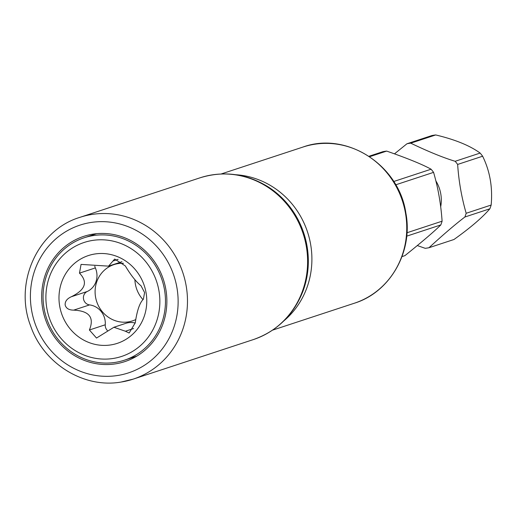 <?xml version="1.0" encoding="UTF-8"?>
<svg xmlns="http://www.w3.org/2000/svg" width="517" height="517" viewBox="0 0 517 517"><rect width="100%" height="100%" fill="white"/><g stroke="black" fill="none" stroke-linecap="round" stroke-linejoin="round"><path stroke-width="0.78" d="M394.51 153.827L406.957 143.765L431.941 135.538A53.173 50.214 71.8 0 1 433.821 135.208A53.173 50.214 71.8 0 1 435.715 134.95C455.025 139.545 469.837 145.581 480.138 153.071A53.173 50.214 71.8 0 1 482.626 156.218C489.935 171.082 492.772 187.361 491.15 205.049A53.173 50.214 71.8 0 1 489.864 208.79C482.316 217.592 470.347 227.835 453.965 239.5L428.981 247.727A53.173 50.214 71.8 0 1 427.1 248.057A53.173 50.214 71.8 0 1 425.207 248.315L417.361 245.581M368.964 156.27L382.89 151.681A53.173 50.214 71.8 0 1 384.771 151.352A53.173 50.214 71.8 0 1 386.664 151.093L369.616 156.703M393.721 181.512L431.088 169.214A53.173 50.214 71.8 0 1 433.576 172.361L395.718 184.821M406.957 143.765A53.173 50.214 71.8 0 1 408.844 143.429A53.173 50.214 71.8 0 1 410.737 143.17L435.715 134.95M410.737 143.17C428.438 151.649 443.25 157.691 455.16 161.291L480.138 153.071M455.16 161.291A53.173 50.214 71.8 0 1 457.648 164.438L482.626 156.218M401.987 256.606L404.914 255.644C422.699 241.323 434.668 231.086 440.814 224.934A53.173 50.214 71.8 0 0 442.1 221.192C440.923 204.086 438.086 187.807 433.576 172.361M431.088 169.214C422.492 164.451 407.68 158.409 386.664 151.093M457.648 164.438C458.741 181.086 461.584 197.365 466.172 213.275A53.173 50.214 71.8 0 1 464.88 217.011C455.257 224.352 443.295 234.589 428.981 247.727M164.464 289.559A64.431 60.844 -108.2 0 0 84.122 237.788A64.431 60.844 -108.2 0 0 44.068 308.429A64.431 60.844 -108.2 0 0 124.41 360.194A64.431 60.844 -108.2 0 0 164.464 289.559M46.827 308.235A59.985 56.65 -108.2 0 0 113.178 358.468A59.985 56.65 -108.2 0 0 158.926 290.664A59.985 56.65 -108.2 0 0 92.575 240.431A59.985 56.65 -108.2 0 0 46.827 308.235M146.053 292.68A46.213 43.641 71.8 0 1 110.812 344.917A46.213 43.641 71.8 0 1 59.701 306.213A46.213 43.641 71.8 0 1 94.941 253.983A46.213 43.641 71.8 0 1 146.053 292.68M121.928 261.667A18.069 17.067 71.8 0 1 120.551 262.19L108.544 266.139L81.059 264.407L79.476 273.138C88.129 281.972 85.421 289.837 71.352 296.732C66.984 298.703 64.916 301.463 65.161 305.011C66.105 308.403 68.942 310.11 73.692 310.129L89.557 304.907A18.069 17.067 71.8 0 1 105.261 324.773A7.051 6.663 -108.2 0 0 107.342 330.486M108.544 266.139L114.677 259.049L125.34 265.945C130.685 274.999 135.919 281.616 141.044 285.811L144.598 292.564L143.383 299.207C139.758 302.665 137.057 310.53 135.26 322.802L129.14 333.026L125.411 331.229L113.908 327.267L96.511 338.06L89.396 329.995C94.495 317.509 89.26 310.885 73.692 310.129M113.908 327.261L125.915 323.306A18.069 17.067 71.8 0 1 135.241 323.054M94.811 266.177A7.051 6.663 -108.2 0 0 95.341 267.916A18.069 17.067 71.8 0 1 87.218 291.51A7.051 6.663 -108.2 0 0 83.521 298.975A7.051 6.663 -108.2 0 0 89.557 304.907M123.563 263.315A29.624 27.976 -108.2 0 0 118.147 263.605A29.624 27.976 -108.2 0 0 113.973 264.607A29.624 27.976 -108.2 0 0 96.026 299.311A29.624 27.976 -108.2 0 0 128.319 321.891A29.624 27.976 -108.2 0 0 132.494 320.889A29.624 27.976 -108.2 0 0 135.628 319.629M134.898 279.645A29.624 27.976 -108.2 0 0 142.925 299.55M406.976 232.753L442.1 221.192M406.705 236.159L440.814 224.934M466.172 213.275L491.15 205.049M464.88 217.011L489.864 208.79M115.582 363.839A65.911 62.247 71.8 0 1 43.732 313.593A65.911 62.247 71.8 0 1 83.657 236.385A65.911 62.247 71.8 0 1 92.944 234.143A65.911 62.247 71.8 0 1 164.794 284.395A65.911 62.247 71.8 0 1 124.868 361.596A65.911 62.247 71.8 0 1 115.582 363.839M435.76 180.724A34.807 32.868 71.8 0 1 440.684 206.806M125.411 331.229L133.619 328.528M89.396 329.995L105.261 324.773M71.352 296.732L87.218 291.51M79.476 273.138L95.341 267.916M113.152 260.975L118.115 259.34M90.914 222.484A77.763 73.433 -108.2 0 0 31.615 310.381A77.763 73.433 -108.2 0 0 117.617 375.497A77.763 73.433 -108.2 0 0 176.917 287.601A77.763 73.433 -108.2 0 0 90.914 222.484M354.365 303.221C390.225 292.241 413.354 251.469 405.845 212.907C398.975 164.949 346.448 131.144 302.968 147.054A82.203 77.634 71.8 0 1 405.47 213.094A82.203 77.634 71.8 0 1 354.365 303.221L272.588 330.13M283.956 320.786A82.203 77.634 -108.2 0 0 310.62 244.315A82.203 77.634 -108.2 0 0 235.888 174.733M302.852 291.504A84.672 79.961 -108.2 0 0 307.001 245.905A84.672 79.961 -108.2 0 0 268.478 187.07C246.777 173.589 223.977 170.5 200.085 177.796A85.169 80.432 -108.2 0 1 306.284 246.221A85.169 80.432 -108.2 0 1 253.336 339.591C276.892 331.268 293.397 315.241 302.852 291.504M121.204 382.024A85.169 80.432 -108.2 0 0 133.205 379.129A85.169 80.432 -108.2 0 0 184.795 279.367A85.169 80.432 -108.2 0 0 91.955 214.439A85.169 80.432 -108.2 0 0 79.954 217.334L200.085 177.796M96.589 233.69L84.122 237.788M136.869 356.09L124.41 360.194M302.968 147.054L221.192 173.964M79.954 217.334C37.638 229.968 13.81 282.612 30.568 325.768C43.344 363.516 83.631 388.681 121.075 382.05L133.205 379.129L253.336 339.591"/></g></svg>
